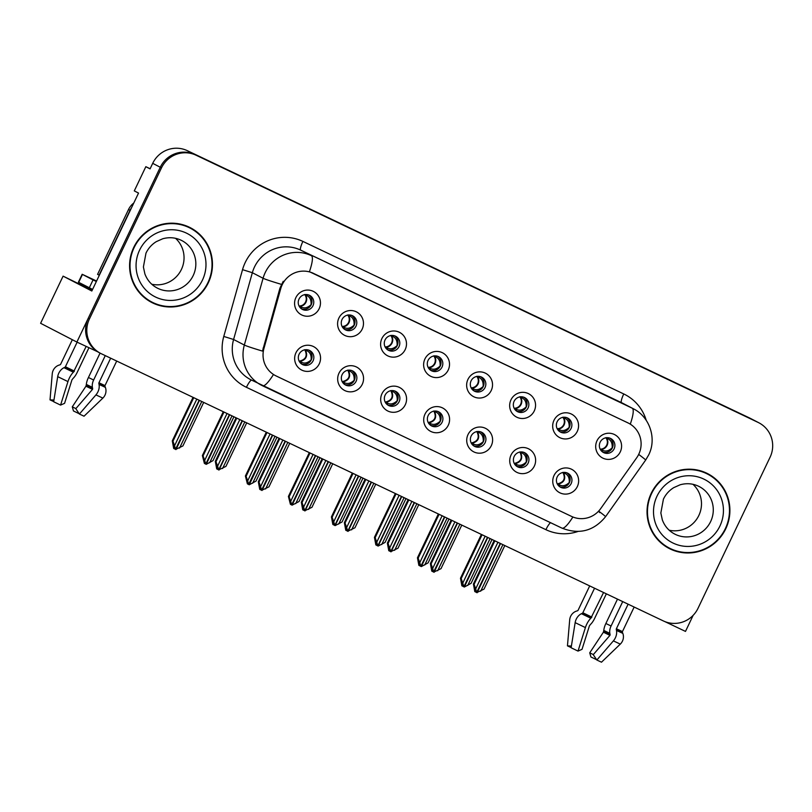 <?xml version="1.0" encoding="UTF-8"?>
<svg xmlns="http://www.w3.org/2000/svg" width="812" height="812" viewBox="0 0 812 812"><rect width="100%" height="100%" fill="white"/><g stroke="black" fill="none" stroke-linecap="round" stroke-linejoin="round"><path stroke-width="1.22" d="M299.019 299.049A7.887 7.734 117.4 0 0 302.379 309.382A7.887 7.734 117.4 0 0 312.996 305.698A7.887 7.734 117.4 0 0 309.636 295.375A7.887 7.734 117.4 0 0 299.019 299.049M308.692 294.959A7.887 7.734 -62.6 0 1 301.506 308.854M295.872 297.618A13.144 12.901 117.4 0 0 301.861 315.026A13.144 12.901 117.4 0 0 319.167 308.692A13.144 12.901 117.4 0 0 313.178 291.295A13.144 12.901 117.4 0 0 295.872 297.618M385.132 395.109A7.887 7.734 117.4 0 0 388.491 405.442A7.887 7.734 117.4 0 0 399.108 401.757A7.887 7.734 117.4 0 0 395.748 391.425A7.887 7.734 117.4 0 0 385.132 395.109M394.805 391.019A7.887 7.734 -62.6 0 1 387.618 404.914M381.985 393.678A13.144 12.901 117.4 0 0 387.974 411.085A13.144 12.901 117.4 0 0 405.279 404.752A13.144 12.901 117.4 0 0 399.291 387.354A13.144 12.901 117.4 0 0 381.985 393.678M342.116 374.657A7.887 7.734 117.4 0 0 345.476 384.989A7.887 7.734 117.4 0 0 356.092 381.305A7.887 7.734 117.4 0 0 352.723 370.982A7.887 7.734 117.4 0 0 342.116 374.657M351.789 370.566A7.887 7.734 -62.6 0 1 344.603 384.462M338.969 373.226A13.144 12.901 117.4 0 0 344.958 390.633A13.144 12.901 117.4 0 0 362.264 384.299A13.144 12.901 117.4 0 0 356.275 366.902A13.144 12.901 117.4 0 0 338.969 373.226M514.179 456.466A7.887 7.734 117.4 0 0 517.538 466.788A7.887 7.734 117.4 0 0 528.155 463.114A7.887 7.734 117.4 0 0 524.796 452.781A7.887 7.734 117.4 0 0 514.179 456.466M523.852 452.375A7.887 7.734 -62.6 0 1 516.665 466.261M511.032 455.035A13.144 12.901 117.4 0 0 517.021 472.432A13.144 12.901 117.4 0 0 534.326 466.108A13.144 12.901 117.4 0 0 528.338 448.701A13.144 12.901 117.4 0 0 511.032 455.035M471.082 380.858A7.887 7.734 117.4 0 0 474.452 391.181A7.887 7.734 117.4 0 0 485.058 387.507A7.887 7.734 117.4 0 0 481.699 377.174A7.887 7.734 117.4 0 0 471.082 380.858M480.765 376.768A7.887 7.734 -62.6 0 1 473.579 390.653M467.935 379.427A13.144 12.901 117.4 0 0 473.924 396.824A13.144 12.901 117.4 0 0 491.23 390.501A13.144 12.901 117.4 0 0 485.251 373.094A13.144 12.901 117.4 0 0 467.935 379.427M557.123 421.763A7.887 7.734 117.4 0 0 560.483 432.085A7.887 7.734 117.4 0 0 571.1 428.401A7.887 7.734 117.4 0 0 567.73 418.078A7.887 7.734 117.4 0 0 557.123 421.763M566.796 417.672A7.887 7.734 -62.6 0 1 559.61 431.558M553.977 420.322A13.144 12.901 117.4 0 0 559.965 437.729A13.144 12.901 117.4 0 0 577.271 431.405A13.144 12.901 117.4 0 0 571.283 413.998A13.144 12.901 117.4 0 0 553.977 420.322M299.1 354.215A7.887 7.734 117.4 0 0 302.46 364.537A7.887 7.734 117.4 0 0 313.077 360.853A7.887 7.734 117.4 0 0 309.707 350.53A7.887 7.734 117.4 0 0 299.1 354.215M308.773 350.124A7.887 7.734 -62.6 0 1 301.587 364.009M295.954 352.773A13.144 12.901 117.4 0 0 301.932 370.181A13.144 12.901 117.4 0 0 319.248 363.857A13.144 12.901 117.4 0 0 313.259 346.45A13.144 12.901 117.4 0 0 295.954 352.773M428.066 360.406A7.887 7.734 117.4 0 0 431.436 370.739A7.887 7.734 117.4 0 0 442.043 367.054A7.887 7.734 117.4 0 0 438.683 356.722A7.887 7.734 117.4 0 0 428.066 360.406M437.749 356.316A7.887 7.734 -62.6 0 1 430.553 370.201M424.92 358.975A13.144 12.901 117.4 0 0 430.908 376.372A13.144 12.901 117.4 0 0 448.214 370.049A13.144 12.901 117.4 0 0 442.225 352.641A13.144 12.901 117.4 0 0 424.92 358.975M342.035 319.502A7.887 7.734 117.4 0 0 345.394 329.834A7.887 7.734 117.4 0 0 356.011 326.15A7.887 7.734 117.4 0 0 352.652 315.817A7.887 7.734 117.4 0 0 342.035 319.502M351.708 315.411A7.887 7.734 -62.6 0 1 344.521 329.307M338.888 318.071A13.144 12.901 117.4 0 0 344.877 335.478A13.144 12.901 117.4 0 0 362.182 329.144A13.144 12.901 117.4 0 0 356.194 311.747A13.144 12.901 117.4 0 0 338.888 318.071M385.05 339.954A7.887 7.734 117.4 0 0 388.42 350.287A7.887 7.734 117.4 0 0 399.027 346.602A7.887 7.734 117.4 0 0 395.667 336.269A7.887 7.734 117.4 0 0 385.05 339.954M394.723 335.863A7.887 7.734 -62.6 0 1 387.537 349.749M381.904 338.523A13.144 12.901 117.4 0 0 387.892 355.93A13.144 12.901 117.4 0 0 405.198 349.596A13.144 12.901 117.4 0 0 399.21 332.199A13.144 12.901 117.4 0 0 381.904 338.523M471.163 436.014A7.887 7.734 117.4 0 0 474.523 446.346A7.887 7.734 117.4 0 0 485.14 442.662A7.887 7.734 117.4 0 0 481.78 432.329A7.887 7.734 117.4 0 0 471.163 436.014M480.836 431.923A7.887 7.734 -62.6 0 1 473.65 445.808M468.016 434.582A13.144 12.901 117.4 0 0 474.005 451.979A13.144 12.901 117.4 0 0 491.311 445.656A13.144 12.901 117.4 0 0 485.322 428.249A13.144 12.901 117.4 0 0 468.016 434.582M428.147 415.561A7.887 7.734 117.4 0 0 431.507 425.894A7.887 7.734 117.4 0 0 442.124 422.21A7.887 7.734 117.4 0 0 438.764 411.877A7.887 7.734 117.4 0 0 428.147 415.561M437.82 411.471A7.887 7.734 -62.6 0 1 430.634 425.356M425.001 414.13A13.144 12.901 117.4 0 0 430.989 431.537A13.144 12.901 117.4 0 0 448.295 425.204A13.144 12.901 117.4 0 0 442.307 407.807A13.144 12.901 117.4 0 0 425.001 414.13M600.139 442.205A7.887 7.734 117.4 0 0 603.499 452.538A7.887 7.734 117.4 0 0 614.116 448.853A7.887 7.734 117.4 0 0 610.756 438.531A7.887 7.734 117.4 0 0 600.139 442.205M609.812 438.115A7.887 7.734 -62.6 0 1 602.626 452.01M596.993 440.774A13.144 12.901 117.4 0 0 602.981 458.181A13.144 12.901 117.4 0 0 620.287 451.848A13.144 12.901 117.4 0 0 614.298 434.45A13.144 12.901 117.4 0 0 596.993 440.774M514.108 401.311A7.887 7.734 117.4 0 0 517.467 411.633A7.887 7.734 117.4 0 0 528.084 407.949A7.887 7.734 117.4 0 0 524.714 397.626A7.887 7.734 117.4 0 0 514.108 401.311M523.781 397.22A7.887 7.734 -62.6 0 1 516.594 411.105M510.961 399.88A13.144 12.901 117.4 0 0 516.939 417.277A13.144 12.901 117.4 0 0 534.255 410.953A13.144 12.901 117.4 0 0 528.267 393.546A13.144 12.901 117.4 0 0 510.961 399.88M557.194 476.918A7.887 7.734 117.4 0 0 560.564 487.241A7.887 7.734 117.4 0 0 571.171 483.556A7.887 7.734 117.4 0 0 567.811 473.234A7.887 7.734 117.4 0 0 557.194 476.918M566.877 472.828A7.887 7.734 -62.6 0 1 559.681 486.713M554.048 475.487A13.144 12.901 117.4 0 0 560.036 492.884A13.144 12.901 117.4 0 0 577.342 486.561A13.144 12.901 117.4 0 0 571.354 469.153A13.144 12.901 117.4 0 0 554.048 475.487M282.211 284.728A23.66 23.213 117.4 0 0 280.759 288.585L263.93 348.51A23.66 23.213 117.4 0 0 276.161 375.976L571.618 516.442A23.66 23.213 117.4 0 0 600.687 508.606L636.679 457.795A23.66 23.213 117.4 0 0 627.991 422.91L313.361 273.329A23.66 23.213 117.4 0 0 282.211 284.728M664.805 621.576L685.49 631.411L693.154 615.323M76.886 342.065L40.6 323.288L63.092 276.141L91.817 291.011L138.527 193.083L134.295 190.891L145.835 166.683L150.068 168.876L152.707 163.334A26.288 25.791 117.4 0 1 187.328 150.677L749.334 417.865A26.288 25.791 117.4 0 1 750.105 418.251L757.667 422.159A26.288 25.791 117.4 0 0 756.896 421.783L194.88 154.595A26.288 25.791 117.4 0 0 160.268 167.252L76.886 342.065L97.684 351.779M145.835 166.683L150.139 168.734M63.092 276.141L92.152 290.31M133.757 247.366A42.072 41.27 117.4 0 0 151.692 302.45A42.072 41.27 117.4 0 0 208.298 282.809A42.072 41.27 117.4 0 0 190.363 227.725A42.072 41.27 117.4 0 0 133.757 247.366M151.083 302.135A42.072 41.27 117.4 0 0 163.679 305.992M651.204 493.371A42.072 41.27 117.4 0 0 669.129 548.445A42.072 41.27 117.4 0 0 725.745 528.805A42.072 41.27 117.4 0 0 707.81 473.731A42.072 41.27 117.4 0 0 651.204 493.371M668.53 548.13A42.072 41.27 117.4 0 0 681.126 551.998M273.451 374.535A30.673 5.958 -64.6 0 1 262.479 385.751A30.673 5.958 -64.6 0 1 262.449 385.73A35.058 34.388 -62.6 0 1 261.423 385.223A35.058 34.388 -62.6 0 1 244.331 345.039L263.078 278.262A35.058 34.388 -62.6 0 1 265.23 272.548A35.058 34.388 -62.6 0 1 311.382 255.668A30.673 5.958 115.4 0 1 309.423 271.715L627.93 422.859M630.285 424.168A30.673 5.958 -64.6 0 0 632.223 408.203L300.643 250.116A35.058 34.388 117.4 0 0 254.491 266.986A35.058 34.388 117.4 0 0 252.349 272.71L233.592 339.487L244.331 345.039A30.673 1.228 15.7 0 0 262.489 351.088L279.937 288.158L283.226 281.297M758.875 422.788L757.667 422.159A26.288 25.791 117.4 0 0 756.896 421.783L194.88 154.595A26.288 25.791 117.4 0 0 160.268 167.252L88.203 318.334A26.288 25.791 117.4 0 0 99.409 352.763L100.627 353.393A26.288 25.791 117.4 0 0 101.388 353.768L663.404 620.957A26.288 25.791 117.4 0 0 698.015 608.3L770.08 457.217A26.288 25.791 117.4 0 0 758.103 422.413L196.088 155.224A26.288 25.791 117.4 0 0 161.476 167.881L89.411 318.964A26.288 25.791 117.4 0 0 100.627 353.393M717.625 481.465A42.072 41.27 117.4 0 0 707.201 473.416M200.178 235.47A42.072 41.27 117.4 0 0 189.754 227.421M558.037 485.14L558.077 484.226L559.6 484.977C562.635 486.51 565.852 485.708 569.242 482.551C569.577 478.004 568.187 474.979 565.091 473.467L566.076 472.584M563.934 472.391L565.091 473.467M557.194 483.769L558.077 484.226C564.32 482.48 566.157 478.644 563.569 472.716L562.878 472.371C565.822 478.481 563.995 482.308 557.387 483.871L557.377 484.135M461.835 583.503L463.084 586.396L461.835 583.503M487.779 537.463L464.332 587.046L471.112 583.321L492.021 539.483M490.103 538.569L467.753 585.442M482.084 534.753L461.175 578.591L460.485 578.235L461.876 585.807L462.485 586.112M485.14 536.204L462.779 583.077L463.855 586.822L487.464 537.321M460.485 578.235L481.374 534.418M463.693 586.741L463.084 586.426M461.175 578.591L462.779 583.077M497.918 542.284L475.7 588.862L476.614 592.527L500.243 543.39M476.614 592.527L474.756 589.289L475.406 591.897L474.797 591.583L473.406 584.011L494.163 540.498M476.786 592.587L484.033 589.096L504.8 545.562M500.557 543.543L477.091 592.75M494.863 540.833L474.096 584.376L475.7 588.862M474.096 584.376L473.406 584.011M475.406 591.897L476.005 592.181M480.674 591.227L502.892 544.649M612.299 447.909L612.177 447.859C612.492 443.301 611.111 440.277 608.026 438.764L606.513 438.013C608.046 440.226 608.259 442.672 607.132 445.362C605.752 447.919 603.722 449.31 601.022 449.513L602.545 450.264L602.463 451.888M612.177 447.859C608.736 451.005 605.529 451.807 602.545 450.264M600.322 449.442L600.332 449.168C603.194 449.046 605.326 447.706 606.716 445.149C607.833 442.459 607.528 439.962 605.813 437.668L606.879 437.688M600.129 449.056L601.022 449.513L600.981 450.437M515.021 464.687L515.062 463.774L516.584 464.525C519.619 466.068 522.837 465.256 526.227 462.099C526.552 457.552 525.171 454.527 522.075 453.015L523.06 452.132M520.918 451.939L522.075 453.015M514.179 463.317L515.062 463.774C521.304 462.028 523.141 458.191 520.553 452.264L519.853 451.919C522.806 458.029 520.979 461.855 514.372 463.419L514.361 463.682M418.819 563.051L420.068 565.954L418.819 563.051M444.763 517.011L421.316 566.593L428.097 562.868L449.006 519.03M447.087 518.117L424.737 564.99M439.069 514.311L418.16 558.138L417.459 557.783L418.86 565.355L419.469 565.67M442.124 515.762L419.763 562.635L420.839 566.37L444.448 516.868M417.459 557.783L438.358 513.976M420.677 566.289L420.068 565.974M418.16 558.138L419.763 562.635M472.005 444.235L472.046 443.322L473.569 444.073C476.603 445.615 479.821 444.803 483.211 441.647C483.536 437.1 482.155 434.075 479.05 432.573L480.044 431.69M477.903 431.487L479.05 432.573M471.163 442.865L472.046 443.322C478.288 441.576 480.115 437.739 477.537 431.822L476.837 431.466C479.79 437.577 477.963 441.413 471.356 442.976L471.346 443.23M375.804 542.599L377.052 545.502L375.804 542.599M401.747 496.558L378.128 546.07L385.081 542.416L405.99 498.578M404.071 497.675L381.721 544.537M396.053 493.858L375.144 537.686L374.444 537.331L375.844 544.903L376.453 545.217M399.108 495.31L376.748 542.183L377.824 545.918L401.432 496.416M374.444 537.331L395.342 493.523M377.661 545.837L377.052 545.532M375.144 537.686L376.748 542.183M428.99 423.783L429.03 422.869L430.553 423.62C433.588 425.163 436.805 424.351 440.195 421.195C440.52 416.647 439.14 413.623 436.034 412.12L437.018 411.237M434.887 411.034L436.034 412.12M428.137 422.423L429.03 422.869C435.273 421.123 437.1 417.287 434.522 411.369L433.821 411.014C436.775 417.124 434.938 420.961 428.34 422.524L428.33 422.788M332.778 522.157L334.026 525.049L332.778 522.157M358.731 476.116L335.112 525.618L342.065 521.964L362.974 478.126M361.056 477.223L338.695 524.095M353.037 473.406L332.128 517.244L331.428 516.879L332.829 524.451L333.438 524.765M356.082 474.858L333.732 521.73L334.808 525.466L358.417 475.964M331.428 516.879L352.327 473.071M334.645 525.384L334.036 525.08M332.128 517.244L333.732 521.73M454.903 521.832L432.684 568.41L433.598 572.074L457.227 522.938M433.598 572.074L431.74 568.836L432.39 571.445L431.781 571.13L430.39 563.558L451.137 520.045M433.76 572.135L441.017 568.644L461.784 525.11M457.542 523.09L434.075 572.298M451.848 520.38L431.081 563.924L432.684 568.41M431.081 563.924L430.39 563.558M432.39 571.445L432.989 571.729M437.658 570.775L459.866 524.197M569.283 427.467L569.161 427.406C569.476 422.849 568.096 419.824 565.01 418.322L563.487 417.571C565.03 419.774 565.243 422.22 564.117 424.909C562.736 427.477 560.706 428.858 558.006 429.061L559.529 429.812L559.448 431.436M569.161 427.406C565.72 430.553 562.513 431.355 559.529 429.812M557.306 428.99L557.316 428.716C560.178 428.594 562.31 427.254 563.701 424.696C564.817 422.007 564.513 419.52 562.797 417.216L563.863 417.236M557.113 428.604L558.006 429.061L557.966 429.984M411.887 501.38L389.669 547.958L390.745 551.703L414.211 502.496M390.582 551.622L388.725 548.384L389.374 550.993L388.765 550.678L387.365 543.116L408.121 499.593M390.745 551.683L398.002 548.202L418.769 504.658M414.526 502.638L391.049 551.845M408.832 499.928L388.065 543.472L389.669 547.958M388.065 543.472L387.365 543.116M389.374 550.993L389.973 551.277M394.642 550.323L416.85 503.744M526.267 407.015L526.146 406.954C526.46 402.397 525.08 399.372 521.994 397.87L520.472 397.119C522.014 399.321 522.228 401.778 521.101 404.457C519.721 407.025 517.68 408.406 514.991 408.619L516.513 409.37L516.432 410.984M526.146 406.954C522.705 410.101 519.497 410.913 516.513 409.37M514.29 408.537L514.3 408.263C517.163 408.142 519.294 406.812 520.675 404.244C521.791 401.554 521.497 399.068 519.781 396.763L520.847 396.784M514.097 408.162L514.991 408.619L514.95 409.532M368.871 480.937L346.653 527.506L347.729 531.251L371.196 482.044M347.566 531.17L345.699 527.932L346.359 530.54L345.75 530.236L344.349 522.664L365.106 479.141M347.729 531.241L354.986 527.749L375.753 484.206M371.51 482.186L348.033 531.393M365.816 479.486L345.049 523.019L346.653 527.506M345.049 523.019L344.349 522.664M346.359 530.54L346.947 530.825M351.616 529.871L373.835 483.292M483.252 386.563L483.13 386.502C483.444 381.955 482.064 378.92 478.978 377.418L477.456 376.666C478.999 378.879 479.212 381.325 478.085 384.005C476.705 386.573 474.665 387.953 471.975 388.166L473.497 388.918L473.416 390.542M483.13 386.502C479.689 389.648 476.482 390.46 473.497 388.918M471.275 388.085L471.275 387.811C474.147 387.7 476.279 386.36 477.659 383.792C478.775 381.112 478.481 378.615 476.766 376.311L477.832 376.332M471.082 387.71L471.975 388.166L471.924 389.08M325.856 460.485L303.637 507.064L304.713 510.799L328.18 461.592M304.551 510.718L302.683 507.48L303.333 510.098L302.734 509.784L301.333 502.212L322.09 458.699M304.713 510.789L311.97 507.297L332.737 463.753M328.495 461.734L305.018 510.941M322.8 459.034L302.034 502.567L303.637 507.064M302.034 502.567L301.333 502.212M303.333 510.098L303.932 510.383M308.601 509.418L330.819 462.84M440.236 366.11L440.114 366.05C440.429 361.502 439.048 358.468 435.963 356.965L434.44 356.214C435.983 358.427 436.186 360.873 435.059 363.553C433.689 366.121 431.649 367.511 428.959 367.714L430.472 368.465L430.39 370.089M440.114 366.05C436.673 369.206 433.466 370.008 430.472 368.465M428.259 367.633L428.259 367.359C431.131 367.247 433.263 365.907 434.643 363.35C435.76 360.66 435.465 358.163 433.75 355.859L434.816 355.879M428.066 367.257L428.959 367.714L428.909 368.628M72.339 339.72L60.626 364.283A0.873 0.822 114.5 0 1 60.098 364.761L59.012 365.116A9.642 9.023 -65.5 0 0 52.252 373.825L50.019 399.869L53.957 400.032M86.143 346.47L73.395 372.231A9.642 3.39 115.6 0 0 67.954 381.589L60.575 405.097L53.683 401.767L57.703 376.646A9.642 7.054 -64.1 0 1 63.996 367.704L64.93 367.257A0.873 0.639 115.9 0 0 65.407 366.76L77.13 342.187M105.266 355.615L93.563 380.158A9.642 6.577 -64.8 0 0 92.436 387.588L92.639 388.572A0.873 0.599 115.2 0 1 92.365 389.527L75.81 408.669L79.393 414.039L95.938 394.896A9.642 6.577 -64.8 0 0 99.044 384.421L98.841 383.437A0.873 0.599 115.2 0 1 98.942 382.767L110.665 358.183M116.705 361.056L105.002 385.588A0.873 0.822 -65.5 0 0 104.971 386.289L105.377 387.375A9.642 9.023 114.5 0 1 102.86 398.103L84.042 416.201L79.393 414.039M60.575 405.097L64.584 403.331L71.963 379.823L73.09 378.392A9.642 3.39 115.6 0 0 77.201 372.373L88.924 347.8M75.881 408.578L72.278 406.842L85.95 386.207L86.356 384.441A9.642 3.39 -64.4 0 1 88.427 377.499L100.059 353.098M79.18 413.724L73.476 410.973L72.278 406.842M53.704 401.585L50.019 399.869M92.578 289.407L78.399 282.19L82.174 274.283L96.577 281.023M89.269 287.834L93.045 279.927L82.174 274.283M93.045 279.927L96.354 281.5M99.328 275.248A17.529 17.194 117.4 0 0 99.084 275.156L130.032 210.298A17.529 17.194 -62.6 0 1 131.564 207.679M133.787 203.02A17.529 17.194 117.4 0 0 128.519 209.506L97.572 274.375L99.084 275.156M589.695 585.919L578.073 610.289A0.873 0.822 114.5 0 1 577.545 610.756L576.449 611.111A9.642 9.023 -65.5 0 0 569.699 619.82L567.456 645.865L571.404 646.037M603.57 592.516L590.842 618.236A9.642 3.39 115.6 0 0 585.401 627.585L578.022 651.092L571.12 647.763L575.15 622.642A9.642 7.054 -64.1 0 1 581.443 613.699L582.377 613.253A0.873 0.639 115.9 0 0 582.843 612.755L594.546 588.223M622.713 601.611L611.01 626.153A9.642 6.577 -64.8 0 0 609.883 633.583L610.086 634.568A0.873 0.599 115.2 0 1 609.802 635.522L593.257 654.665L596.84 660.034L613.385 640.891A9.642 6.577 -64.8 0 0 616.481 630.427L616.278 629.442A0.873 0.599 115.2 0 1 616.389 628.762L628.112 604.179M634.152 607.051L622.449 631.584A0.873 0.822 -65.5 0 0 622.418 632.294L622.824 633.37A9.642 9.023 114.5 0 1 620.297 644.109L601.489 662.196L596.84 660.034M578.022 651.092L582.031 649.326L589.41 625.829L590.537 624.387A9.642 3.39 115.6 0 0 594.648 618.379L606.351 593.836M593.328 654.573L589.725 652.838L603.397 632.203L603.803 630.437A9.642 3.39 -64.4 0 1 605.874 623.494L617.485 599.134M596.627 659.73L590.923 656.979L589.725 652.838M571.151 647.58L567.456 645.865M134.142 247.558A41.635 40.833 -62.6 0 1 190.16 228.121A41.635 40.833 -62.6 0 1 207.913 282.627A41.635 40.833 -62.6 0 1 151.895 302.064A41.635 40.833 -62.6 0 1 134.142 247.558M177.158 223.554A41.635 40.833 -62.6 0 1 188.952 227.492L190.16 228.121M175.524 238.302A26.735 26.217 -62.6 0 1 181.401 269.462A26.735 26.217 -62.6 0 1 151.753 284.23M151.895 302.064L150.677 301.435A41.635 40.833 -62.6 0 1 140.659 294.086M651.589 493.554A41.635 40.833 -62.6 0 1 707.607 474.117A41.635 40.833 -62.6 0 1 725.349 528.622A41.635 40.833 -62.6 0 1 669.332 548.059A41.635 40.833 -62.6 0 1 651.589 493.554M694.605 469.559A41.635 40.833 -62.6 0 1 706.399 473.487L707.607 474.117M692.961 484.307A26.735 26.217 -62.6 0 1 698.848 515.458A26.735 26.217 -62.6 0 1 669.2 530.226M669.332 548.059L668.124 547.43A41.635 40.833 -62.6 0 1 658.106 540.082M385.974 403.331L386.015 402.417L387.537 403.168C390.572 404.711 393.79 403.899 397.18 400.742C397.504 396.205 396.124 393.17 393.018 391.668L394.003 390.785M391.871 390.592L393.018 391.668M385.121 401.97L386.015 402.417C392.257 400.671 394.084 396.845 391.506 390.917L390.805 390.562C393.759 396.672 391.922 400.509 385.314 402.072L385.314 402.336M289.762 501.704L291.011 504.597L289.762 501.704M315.706 455.664L292.097 505.165L299.049 501.511L319.958 457.684M318.04 456.77L295.68 503.643M310.022 452.954L289.113 496.792L288.412 496.426L290.412 504.313M313.067 454.405L290.716 501.278L291.63 504.942L315.401 455.512M288.412 496.426L309.311 452.619M291.63 504.942L291.021 504.628M289.113 496.792L290.716 501.278M342.948 382.878L342.999 381.975L344.511 382.726C347.556 384.259 350.774 383.457 354.154 380.3C354.489 375.753 353.108 372.718 350.002 371.216L350.987 370.333M348.855 370.14L350.002 371.216M342.106 381.518L342.999 381.975C349.241 380.229 351.068 376.392 348.48 370.465L347.79 370.11C350.733 376.22 348.906 380.057 342.299 381.62L342.299 381.884M246.746 481.252L247.995 484.145L246.746 481.252M272.69 435.212L249.243 484.794L256.034 481.059L276.943 437.232M275.024 436.318L252.664 483.191M266.996 432.502L246.087 476.339L245.397 475.984L247.396 483.861M270.051 433.953L247.701 480.826L248.604 484.49L272.385 435.059M245.397 475.984L266.295 432.167M248.604 484.49L248.005 484.175M246.087 476.339L247.701 480.826M299.932 362.436L299.983 361.523L301.496 362.274C304.541 363.806 307.748 363.005 311.138 359.848C311.473 355.301 310.082 352.276 306.987 350.764L307.971 349.881M305.83 349.688L306.987 350.764M299.09 361.066L299.983 361.523C306.225 359.777 308.052 355.94 305.464 350.013L304.774 349.667C307.718 355.768 305.891 359.604 299.283 361.167L299.283 361.431M203.731 460.8L204.979 463.693L203.731 460.8M229.674 414.759L206.228 464.342L213.018 460.617L233.917 416.779M232.009 415.866L209.648 462.738M223.98 412.049L203.071 455.887L202.381 455.532L204.38 463.408M227.035 413.501L204.685 460.374L205.751 464.119L229.37 414.607M202.381 455.532L223.28 411.714M205.588 464.038L204.989 463.723M203.071 455.887L204.685 460.374M282.83 440.033L260.622 486.611L261.525 490.265L285.164 441.139M261.525 490.265L260.276 487.342L259.667 487.027L260.317 489.646L259.718 489.331L258.317 481.76L279.074 438.247M261.697 490.336L268.955 486.845L289.722 443.301M285.479 441.292L262.002 490.499M279.785 438.582L259.008 482.115L260.622 486.611M259.008 482.115L258.317 481.76M260.317 489.646L260.916 489.93M265.585 488.966L287.803 442.398M397.22 345.658L397.088 345.597C397.413 341.05 396.023 338.025 392.947 336.513L391.425 335.762C392.967 337.975 393.17 340.421 392.044 343.1C390.673 345.668 388.633 347.059 385.944 347.262L387.456 348.013L387.375 349.637M397.088 345.597C393.658 348.754 390.45 349.556 387.456 348.013M385.243 347.181L385.243 346.907C388.116 346.795 390.237 345.455 391.628 342.897C392.744 340.208 392.45 337.711 390.734 335.417L391.8 335.427M385.04 346.805L385.944 347.262L385.893 348.186M239.814 419.581L217.606 466.159L218.672 469.894L242.149 420.687M218.509 469.813L217.261 466.89L216.652 466.585L217.301 469.194L216.702 468.879L215.302 461.307L236.059 417.794M218.682 469.884L225.939 466.392L246.706 422.859M242.453 420.839L218.986 470.046M236.759 418.129L215.992 461.673L217.606 466.159M215.992 461.673L215.302 461.307M217.301 469.194L217.9 469.478M222.569 468.524L244.788 421.946M354.194 325.206L354.073 325.155C354.397 320.598 353.007 317.573 349.931 316.061L348.409 315.31C349.952 317.522 350.155 319.969 349.028 322.658C347.658 325.216 345.618 326.607 342.928 326.81L344.44 327.561L344.359 329.185M354.073 325.155C350.642 328.302 347.424 329.104 344.44 327.561M342.228 326.728L342.228 326.465C345.1 326.343 347.221 325.003 348.612 322.445C349.728 319.755 349.424 317.259 347.709 314.965L348.774 314.985M342.025 326.353L342.928 326.81L342.877 327.733M196.798 399.128L174.58 445.707L175.493 449.371L199.133 400.235M175.493 449.371L174.245 446.448L173.636 446.133L174.286 448.742L173.677 448.427L172.286 440.855L193.043 397.342M175.666 449.432L182.913 445.94L203.69 402.407M199.437 400.387L175.971 449.594M193.743 397.677L172.976 441.22L174.58 445.707M172.976 441.22L172.286 440.855M174.286 448.742L174.885 449.026M179.553 448.072L201.772 401.493M311.179 304.754L311.057 304.703C311.372 300.146 309.991 297.121 306.906 295.609L305.393 294.857C306.936 297.07 307.139 299.516 306.012 302.206C304.632 304.774 302.602 306.154 299.902 306.357L301.425 307.109L301.343 308.733M311.057 304.703C307.626 307.849 304.409 308.651 301.425 307.109M299.202 306.286L299.212 306.012C302.084 305.891 304.206 304.551 305.596 301.993C306.713 299.303 306.408 296.806 304.693 294.512L305.759 294.533M299.009 305.901L299.902 306.357L299.861 307.281M280.759 288.585L279.937 288.158M152.707 163.334L161.476 167.881M187.328 150.677L196.088 155.224M749.334 417.865L758.103 422.413M627.991 422.91L627.24 422.524M313.361 273.329L312.61 272.944M263.93 348.51L263.108 348.084M623.748 393.952A8.759 1.705 -64.6 0 0 621.484 402.64L300.643 250.116A8.759 1.705 -64.6 0 1 302.906 241.418L623.748 393.952A43.818 42.985 -62.6 0 1 646.24 420.342M622.51 403.148A35.058 34.388 117.4 0 0 621.484 402.64L632.223 408.203A35.058 34.388 -62.6 0 1 633.238 408.71L622.51 403.148M281.409 284.362A30.673 1.228 15.7 0 1 263.078 278.262L252.349 272.71L242.534 269.665A43.818 42.985 -62.6 0 1 302.906 241.418M572.886 517A30.673 5.958 115.4 0 1 561.965 528.125A30.673 5.958 115.4 0 1 561.924 528.104L262.52 385.761M598.657 511.103A30.673 0.842 35.3 0 1 605.549 516.706C593.795 531.038 579.26 534.844 561.965 528.125L250.685 379.671A35.058 34.388 117.4 0 1 233.592 339.487L223.777 336.442L242.534 269.665M638.689 454.415A30.673 0.842 35.3 0 1 645.652 460.079L605.549 516.706M598.424 511.347A23.66 0.65 35.3 0 1 599.824 512.646M577.9 531.495A43.818 42.985 -62.6 0 1 545.908 529.678L246.422 387.304A43.818 42.985 -62.6 0 1 223.777 336.442M89.411 318.964L88.203 318.334M251.598 380.138A8.759 1.705 -64.6 0 0 246.422 387.304M550.546 522.695A8.759 1.705 -64.6 0 0 545.908 529.678M559.6 484.977L559.519 486.591M608.026 438.764L609.02 437.881M516.584 464.525L516.503 466.139M473.569 444.073L473.487 445.697M430.553 423.62L430.472 425.244M565.01 418.322L565.994 417.429M521.994 397.87L522.979 396.977M478.978 377.418L479.963 376.535M435.963 356.965L436.947 356.082M65.407 366.76L74.399 371.094M98.942 382.767L105.002 385.588M93.634 380.006L88.427 377.499M92.395 387.344L86.356 384.441M92.588 388.319L86.305 385.284M92.487 389.354L85.95 386.207M95.938 394.896L102.86 398.103M57.703 376.646L67.954 381.589M99.044 384.421L105.377 387.375M63.996 367.704L73.395 372.231M98.841 383.437L104.971 386.289M64.93 367.257L74.024 371.642M128.519 209.506L130.032 210.298M78.693 282.353L82.459 274.446M582.843 612.755L591.846 617.1M616.389 628.762L622.449 631.584M611.081 626.011L605.874 623.494M609.842 633.35L603.803 630.437M610.035 634.314L603.742 631.289M609.924 635.349L603.397 632.203M613.385 640.891L620.297 644.109M575.15 622.642L585.401 627.585M616.481 630.427L622.824 633.37M581.443 613.699L590.842 618.236M616.278 629.442L622.418 632.294M582.377 613.253L591.471 617.648M193.195 275.562A26.735 26.217 117.4 0 0 181.797 240.565C175.737 237.52 169.373 236.921 162.704 238.779L156.269 241.651C151.753 244.473 148.322 248.289 145.977 253.131L143.399 266.986L144.881 273.888C147.256 280.211 151.367 284.931 157.224 288.047A26.735 26.217 117.4 0 0 193.195 275.562M139.583 250.137A35.495 34.814 -62.6 0 1 186.303 233.054A35.495 34.814 -62.6 0 1 202.472 280.038A35.495 34.814 -62.6 0 1 155.742 297.131A35.495 34.814 -62.6 0 1 139.583 250.137M710.642 521.568A26.735 26.217 117.4 0 0 699.244 486.571C693.184 483.516 686.82 482.927 680.151 484.784L673.706 487.657C669.2 490.468 665.769 494.295 663.424 499.126L660.846 512.991L662.328 519.883C664.693 526.206 668.814 530.936 674.67 534.042A26.735 26.217 117.4 0 0 710.642 521.568M657.02 496.142A35.495 34.814 -62.6 0 1 703.75 479.05A35.495 34.814 -62.6 0 1 719.919 526.044A35.495 34.814 -62.6 0 1 673.189 543.126A35.495 34.814 -62.6 0 1 657.02 496.142M387.537 403.168L387.456 404.792M344.511 382.726L344.44 384.34M301.496 362.274L301.425 363.888M392.947 336.513L393.932 335.63M349.931 316.061L350.916 315.178M306.906 295.609L307.9 294.726M628.681 423.255L627.889 422.839M645.652 460.079L648.697 454.893C656.969 438.612 649.722 416.739 633.238 408.71"/></g></svg>
